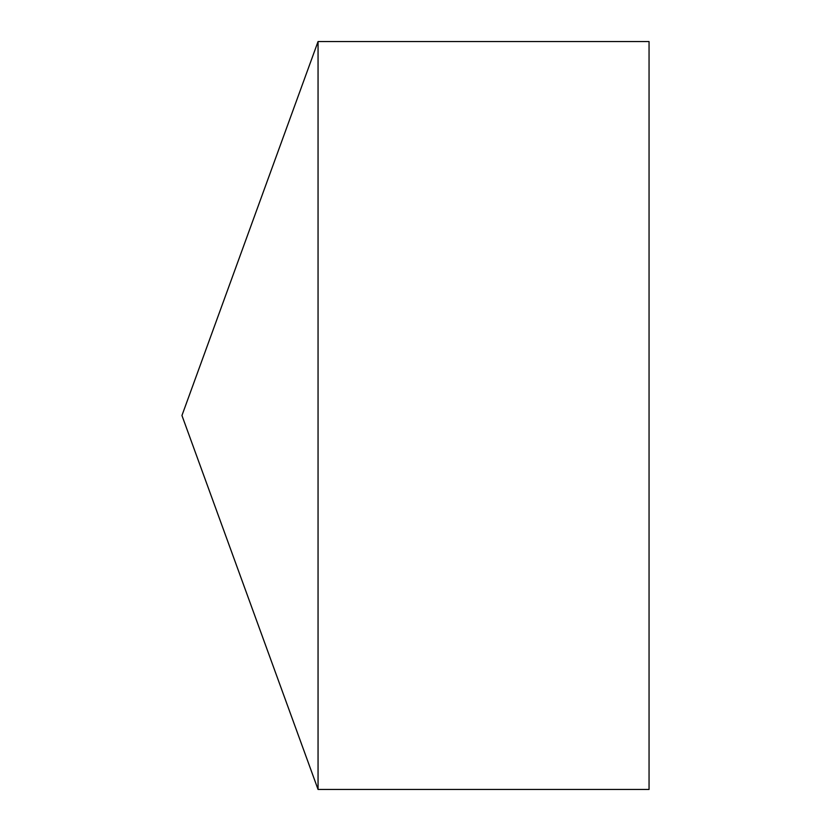 <?xml version="1.0" encoding="UTF-8"?>
<svg xmlns="http://www.w3.org/2000/svg" width="831" height="831" viewBox="0 0 831 831"><rect width="100%" height="100%" fill="white"/><g stroke="black" fill="none" stroke-linecap="round" stroke-linejoin="round"><path stroke-width="1.25" d="M181.947 415.5L318.055 789.45L318.055 41.55L181.947 415.5L318.055 789.45L649.053 789.45L649.053 41.55L318.055 41.55M649.053 789.45L318.055 789.45"/></g></svg>
